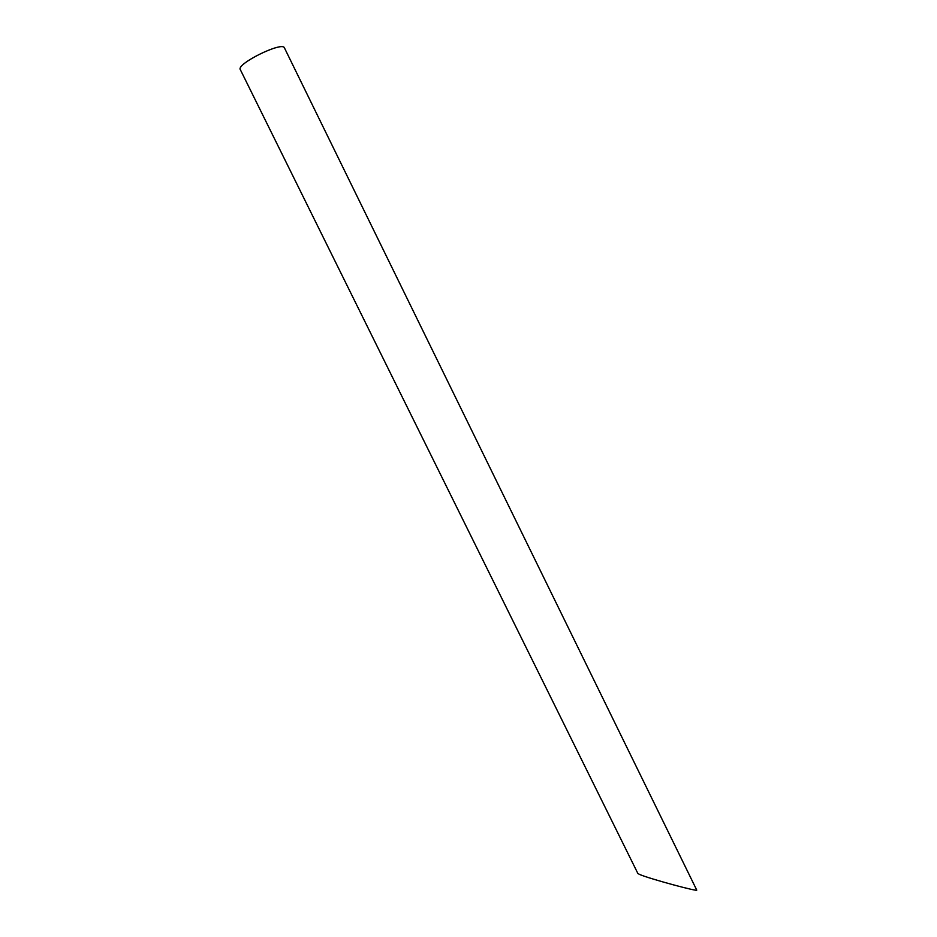 <?xml version="1.0" encoding="UTF-8"?>
<svg xmlns="http://www.w3.org/2000/svg" width="937" height="937" viewBox="0 0 937 937"><rect width="100%" height="100%" fill="white"/><g stroke="black" fill="none" stroke-linecap="round" stroke-linejoin="round"><path stroke-width="1.41" d="M637.91 873.553L240.305 69.607C235.983 63.962 282.599 41.017 284.438 47.892L696.695 889.986C699.342 892.258 650.091 878.929 639.924 874.596L637.91 873.542"/></g></svg>
